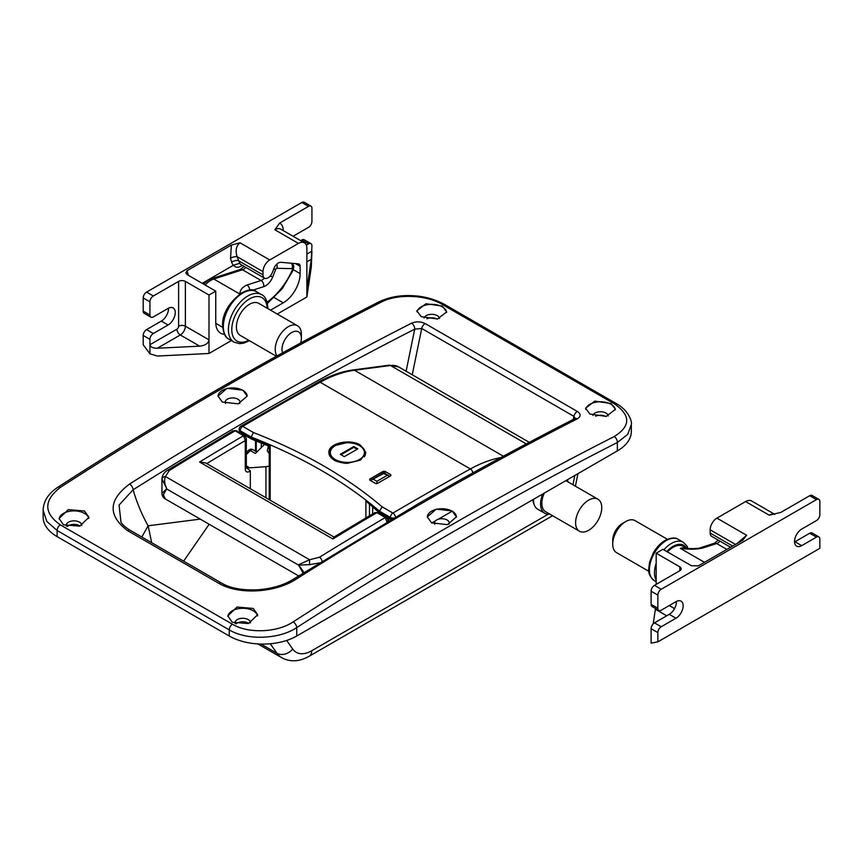 <?xml version="1.0" encoding="UTF-8"?>
<svg xmlns="http://www.w3.org/2000/svg" width="863" height="863" viewBox="0 0 863 863"><rect width="100%" height="100%" fill="white"/><g stroke="black" fill="none" stroke-linecap="round" stroke-linejoin="round"><path stroke-width="1.29" d="M657.854 632.601L651.101 628.706L651.101 643.151L657.854 641.856L819.85 548.329L819.85 539.073A4.768 2.751 120 0 0 818.858 536.883A4.768 2.751 120 0 0 816.474 537.12L801.705 545.653A10.14 5.858 -60 0 1 796.635 546.15A10.14 5.858 -60 0 1 795.082 538.027A10.14 5.858 -60 0 1 801.705 529.084L816.474 520.562A4.768 2.751 120 0 0 819.85 514.715L819.85 501.565A4.768 2.751 120 0 0 818.858 499.375A4.768 2.751 120 0 0 816.474 499.612L661.231 589.246A4.768 2.751 120 0 0 657.854 595.092L657.854 608.242A4.768 2.751 120 0 0 658.847 610.432A4.768 2.751 120 0 0 661.231 610.195L675.999 601.662A10.14 5.858 -60 0 1 681.069 601.166A10.14 5.858 -60 0 1 682.622 609.289A10.14 5.858 -60 0 1 675.999 618.232L661.231 626.754A4.768 2.751 120 0 0 657.854 632.601L657.854 641.856M651.101 628.706A4.768 2.751 -60 0 1 654.478 622.859L661.231 626.754M676.409 601.446A10.14 5.858 -60 0 1 669.246 614.337L654.478 622.859M658.847 610.432L652.094 606.527A4.768 2.751 -60 0 1 651.101 604.348L657.854 608.242M657.854 595.092L651.101 591.198L651.101 604.348M651.101 591.198A4.768 2.751 -60 0 1 654.478 585.351L661.231 589.246M656.171 584.37L656.171 553.194L679.796 566.84A4.768 2.751 180 0 1 681.187 568.782A4.768 2.751 180 0 1 679.796 570.734L654.478 585.351M816.474 499.612L809.721 495.718L780.864 512.385L769.224 515.2A11.931 6.893 -60 0 1 774.726 514.38M809.721 495.718A4.768 2.751 -60 0 1 812.115 495.481L818.858 499.375M816.474 537.12L809.721 533.226L794.963 541.748A10.14 5.858 -60 0 1 794.553 541.975M809.721 533.226A4.768 2.751 -60 0 1 812.115 532.989L818.858 536.883M730.583 547.261L711.651 536.333A7.163 4.132 -60 0 1 710.163 533.054L710.163 529.817A9.547 5.512 -60 0 1 716.916 518.124L745.6 501.565A11.931 6.893 -60 0 1 751.565 500.972L774.769 514.37M737.034 543.539L746.635 535.287L742.687 540.27L698.35 565.869L691.371 565.729L662.913 549.3L656.171 553.194M655.47 608.48L653.194 623.895M549.839 514.143A20.281 11.715 -60 0 1 544.78 513.291A20.281 11.715 -60 0 1 540.594 503.194A20.281 11.715 -60 0 1 542.751 493.981M567.088 479.925A20.281 11.715 -60 0 1 568.339 482.104M575.61 522.018A18.49 10.68 -60 0 1 583.96 503.841A18.49 10.68 -60 0 1 597.919 499.192A18.49 10.68 -60 0 1 601.738 508.393A18.49 10.68 -60 0 1 593.377 526.57A18.49 10.68 -60 0 1 579.429 531.22A18.49 10.68 -60 0 1 575.61 522.018M579.429 531.22L545.675 511.737A18.49 10.68 -60 0 1 541.856 502.536A18.49 10.68 -60 0 1 544.273 493.097M544.78 513.291L537.692 509.192A20.281 11.715 -60 0 1 533.496 499.321M667.369 539.278L635.039 520.616A18.49 10.68 120 0 0 625.794 521.532L625.794 521.532A18.49 10.68 120 0 0 612.719 544.186A18.49 10.68 120 0 0 616.549 552.654L648.868 571.317M622.417 523.485L625.794 521.532L622.417 523.485A13.722 7.918 120 0 0 612.719 540.292L612.719 544.186M686.786 548.426L683.183 546.355A20.281 11.715 120 0 0 673.043 547.358A20.281 11.715 120 0 0 667.433 551.91M702.579 548.07C696.15 549.451 688.75 549.548 680.357 548.393L685.934 548.372C693.431 548.987 699.958 548.307 700.389 547.757L700.389 547.757A4.768 3.29 -107.8 0 1 702.579 548.07L716.668 543.539L726.851 549.418M59.116 518.997A14.919 8.608 180 0 1 68.695 511.446A14.919 8.608 180 0 1 84.552 513.399A14.919 8.608 180 0 1 88.803 518.447M66.354 526.085A7.756 4.477 180 0 1 66.246 525.34A7.756 4.477 180 0 1 71.036 521.198A7.756 4.477 180 0 1 79.482 522.169A7.756 4.477 180 0 1 81.758 525.34A7.756 4.477 180 0 1 81.758 525.438M67.487 526.419A7.756 4.477 180 0 1 79.482 525.675A7.756 4.477 180 0 1 80.065 526.052M63.452 524.812L59.094 518.469L68.285 509.634L84.552 511.015L88.921 517.325L79.73 526.15L63.452 524.812M416.948 311.834A14.919 8.608 180 0 1 426.937 304.801A14.919 8.608 180 0 1 442.288 306.861A14.919 8.608 180 0 1 446.624 312.428M424.111 317.983A7.756 4.477 180 0 1 429.44 314.52A7.756 4.477 180 0 1 437.228 315.631A7.756 4.477 180 0 1 439.483 318.523M426.926 318.792A7.756 4.477 180 0 1 437.088 319.062M421.198 316.656L416.829 310.788L426.02 303.711L442.288 306.095L446.656 311.931L437.465 318.997L421.198 316.656M218.069 396.214A14.552 8.403 180 0 1 227.152 388.555A14.552 8.403 180 0 1 242.913 390.4A14.552 8.403 180 0 1 247.174 396.214M225.545 403.442A7.4 4.272 180 0 1 225.221 402.19A7.4 4.272 180 0 1 229.795 398.242A7.4 4.272 180 0 1 237.854 399.17A7.4 4.272 180 0 1 240.022 402.19A7.4 4.272 180 0 1 239.709 403.42M222.33 402.039L218.069 396.085L227.045 388.318L242.913 390.162L247.185 396.085L238.199 403.841L222.33 402.039M227.854 616.419A14.919 8.608 180 0 1 237.433 608.868A14.919 8.608 180 0 1 253.291 610.821A14.919 8.608 180 0 1 257.552 615.869M235.103 623.507A7.756 4.477 180 0 1 234.995 622.762A7.756 4.477 180 0 1 239.774 618.62A7.756 4.477 180 0 1 248.231 619.591A7.756 4.477 180 0 1 250.507 622.762A7.756 4.477 180 0 1 250.497 622.859M236.225 623.841A7.756 4.477 180 0 1 248.231 623.097A7.756 4.477 180 0 1 248.803 623.474M232.201 622.234L227.832 615.891L237.023 607.056L253.291 608.437L257.659 614.747L248.468 623.571L232.201 622.234M585.697 409.267A14.919 8.608 180 0 1 595.686 402.223A14.919 8.608 180 0 1 611.026 404.283A14.919 8.608 180 0 1 615.373 409.849M592.859 415.416A7.756 4.477 180 0 1 598.178 411.942A7.756 4.477 180 0 1 605.966 413.053A7.756 4.477 180 0 1 608.221 415.944M595.675 416.214A7.756 4.477 180 0 1 605.837 416.484M589.936 414.078L585.567 408.21L594.769 401.133L611.026 403.517L615.395 409.353L606.204 416.419L589.936 414.078M427.314 517.023A14.552 8.403 180 0 1 436.398 509.364A14.552 8.403 180 0 1 452.158 511.209L438.124 519.31M434.79 524.251A7.4 4.272 180 0 1 434.467 523A7.4 4.272 180 0 1 439.03 519.051A7.4 4.272 180 0 1 447.099 519.979A7.4 4.272 180 0 1 449.267 523A7.4 4.272 180 0 1 448.954 524.229M431.576 522.849L427.304 516.894L436.29 509.127L452.158 510.961L456.419 516.894L447.444 524.65L431.576 522.849M218.922 583.388A4.768 2.751 120 0 1 221.511 583.032C229.849 588.102 241.737 590.368 257.163 589.839C271.694 588.739 283.603 585.287 292.891 579.472L417.714 504.078C470.141 473.809 522.536 445.319 574.877 418.62L574.877 418.62A4.768 2.913 63 0 1 577.25 418.868A3818.236 2204.469 120 0 0 420.098 504.316A3818.236 2204.469 120 0 0 295.286 579.709C275.491 592.406 239.407 595.351 218.922 583.388L127.411 530.551C107.702 515.384 108.425 499.882 129.579 484.035A4.768 2.621 57.8 0 1 133.107 489.785C137.034 503.14 142.05 515.135 148.145 525.794L200.248 519.116M129.579 484.035A3818.236 2204.469 -60 0 1 254.391 408.641A3818.236 2204.469 -60 0 1 411.543 323.204A4.768 2.913 63 0 1 414.715 329.159A3813.457 2201.707 120 0 0 257.767 414.488A3813.457 2201.707 120 0 0 133.107 489.785L119.062 505.049L120.982 522.18C122.395 524.639 125.405 527.315 130 530.195A4.768 2.751 120 0 0 127.411 530.551M209.148 524.251L183.636 561.155M232.384 624.197C248.328 633.884 277.368 632.579 293.172 621.889A3818.236 2204.469 -60 0 1 453.679 523.701A3818.236 2204.469 -60 0 1 614.186 436.549C630.864 426.182 630.875 415.243 614.219 403.744L442.104 304.369C426.16 294.747 397.12 293.625 381.317 302.104A3818.236 2204.469 120 0 0 220.809 389.256A3818.236 2204.469 120 0 0 60.302 487.444C43.625 500.475 43.614 512.946 60.27 524.823L232.384 624.197A4.768 2.751 120 0 0 229.245 629.893L57.131 530.518L46.775 521.392L43.15 510.324L43.15 517.153A47.724 27.551 180 0 0 57.131 536.635L229.245 636.009L229.245 629.893C246.937 640.648 279.191 639.364 296.743 627.606L296.743 636.009L617.358 450.907L617.358 442.503A3813.457 2201.707 120 0 0 457.056 529.548A3813.457 2201.707 120 0 0 296.743 627.606A4.768 2.589 -122.9 0 0 293.172 621.889M411.543 323.204C416.052 321.295 420.594 321.435 425.179 323.593L577.379 411.468C581.079 414.078 581.026 416.538 577.25 418.868M614.219 403.744A4.768 2.751 120 0 1 616.365 403.636L616.365 403.636C628.469 410.184 632.32 421.705 631.338 424.596L631.338 431.424A47.724 27.551 180 0 1 617.358 450.907M296.743 636.009A47.724 27.551 180 0 1 229.245 636.009M435.481 520.831L431.791 522.967M631.338 424.596L627.714 434.38L617.358 442.503A4.768 2.913 -117 0 0 614.186 436.549M534.197 504.628A19.213 11.09 -60 0 1 532.924 499.645M575.243 418.404L573.917 416.354L421.716 328.479L414.715 329.159L406.106 371.23M292.891 579.472A4.768 2.621 57.8 0 1 295.286 579.709M452.158 511.209A14.552 8.403 180 0 1 456.419 517.023M389.806 476.311L383.647 473.507L370.443 480.508M376.894 483.658L376.894 481.306L387.023 475.459M328.879 452.341C328.857 455.362 330.658 457.951 334.294 460.119C334.542 461.155 345.783 463.97 347.746 463.237L360.583 460.055L365.858 452.633L360.443 445.114C349.957 438.393 328.382 443.258 328.879 452.341L328.879 452.568M391.068 519.612L390.896 519.515A2.384 1.381 -60 0 1 390.4 518.426L390.4 517.444L379.429 511.112L379.429 512.093L392.147 518.976M365.901 501.09L379.828 513.107L365.901 501.09L365.901 517.919M253.452 432.557L242.73 426.365A3.581 2.05 59.6 0 0 240.939 426.182L318.393 382.072A3.581 2.114 61.1 0 1 320.184 382.244A3818.236 2204.469 120 0 0 263.226 414.434A3818.236 2204.469 120 0 0 242.73 426.365A3.581 2.071 -60 0 0 240.216 430.734A3.581 2.071 180 0 1 239.17 429.278L240.216 431.716L240.216 430.734L251.187 437.066L253.452 432.557C304.563 452.525 347.476 477.304 382.18 506.872L379.429 511.112C362.341 496.484 343.021 482.946 321.457 470.497C299.882 458.037 276.462 446.894 251.187 437.066L251.187 438.048L270.195 445.837L270.195 500.206M390.82 475.729L390.82 474.758L384.909 471.349L383.226 471.338A3818.236 2204.469 120 0 0 369.731 479.116L369.731 480.087L375.632 483.496L377.325 483.496A3818.236 2204.469 -60 0 1 390.82 475.729L390.82 474.758L390.82 475.729M369.731 479.116L369.731 480.087L369.731 479.116M372.665 513.917L372.665 507.142M261.306 442.989L261.306 447.552M251.629 439.116L240.712 432.805A2.384 1.381 -60 0 1 240.216 431.716L251.187 438.048L251.629 439.116L269.245 446.311L269.234 499.655M390.896 519.515L379.828 513.107M306.872 254.11L311.931 251.187L311.295 267.142L306.872 296.98L306.872 248.264A11.931 6.893 120 0 0 304.402 242.805A11.931 6.893 120 0 0 298.436 243.398L269.741 259.957A9.547 5.512 120 0 0 262.999 271.651L237.066 256.678A4.768 1.607 -15.3 0 0 230.54 258.166L231.392 245.07L240.022 242.794C236.192 245.782 235.211 250.41 237.066 256.678L239.785 263.312L233.549 265.157L202.244 283.334M293.096 236.279A10.14 5.858 -60 0 1 293.787 235.847L308.555 227.314A4.768 2.751 120 0 0 311.931 221.478L311.931 208.317A4.768 2.751 120 0 0 310.939 206.138A4.768 2.751 120 0 0 308.555 206.376L279.698 223.032A16.71 9.644 -60 0 1 283.247 230.594M306.872 283.334C306.915 286.516 307.185 286.678 307.67 283.798L306.872 283.334C306.915 286.516 307.185 286.678 307.67 283.798L311.295 259.342L311.931 245.826A4.768 2.751 120 0 0 310.939 243.646A4.768 2.751 120 0 0 308.555 243.884L306.333 245.168M178.619 281.392L153.312 295.998A4.768 2.751 120 0 0 149.935 301.845L149.935 314.995A4.768 2.751 120 0 0 150.928 317.185A4.768 2.751 120 0 0 153.312 316.948L168.08 308.425A10.14 5.858 -60 0 1 173.15 307.918A10.14 5.858 -60 0 1 174.704 316.052A10.14 5.858 -60 0 1 168.08 324.984L153.312 333.506A4.768 2.751 120 0 0 149.935 339.353L149.935 344.715L176.937 329.127A2.384 1.381 120 0 0 178.619 326.203L178.619 281.392A4.768 2.751 180 0 1 185.372 281.392L185.372 326.203A7.163 4.132 -60 0 1 180.313 334.973L157.325 348.242L199.677 346.149C205.297 345.502 208.404 343.398 208.997 339.839L185.372 326.203A4.768 2.751 0 0 0 178.619 326.203M308.555 206.376L301.813 202.471L146.559 292.104L153.312 295.998M224.477 334.337A23.862 13.776 -60 0 1 220.691 333.226A23.862 13.776 -60 0 1 215.75 322.309L215.75 291.133L208.997 295.027L185.372 281.392M215.75 291.133L187.293 274.704L185.793 273.01L187.066 270.669L188.328 275.297M231.392 245.07L187.066 270.669M298.436 243.398L274.812 229.752L279.698 223.032M231.338 340.583L208.997 353.485L157.325 356.041L149.935 353.808L149.935 344.715C150.41 347.045 152.87 348.221 157.325 348.242M277.271 314.067L306.872 296.98M308.555 243.884L301.813 239.979L300.658 240.648M149.935 301.845L143.193 297.951L143.193 311.101L149.935 314.995M168.49 308.199A10.14 5.858 -60 0 1 161.327 321.09L146.559 329.612L153.312 333.506M149.935 339.353L143.193 335.459L143.193 344.715L149.935 353.808M143.193 297.951A4.768 2.751 -60 0 1 146.559 292.104M301.813 202.471A4.768 2.751 -60 0 1 304.197 202.244L310.939 206.138M301.813 239.979A4.768 2.751 -60 0 1 304.197 239.752L310.939 243.646M143.193 335.459A4.768 2.751 -60 0 1 146.559 329.612M150.928 317.185L144.175 313.291A4.768 2.751 -60 0 1 143.193 311.101M262.999 271.651L262.999 274.876A7.163 4.132 120 0 0 264.477 278.156A7.163 4.132 120 0 0 272.438 272.352L273.959 268.425A7.163 4.132 -60 0 1 280.885 262.298L298.436 263.862A4.768 2.751 -60 0 1 299.127 264.078A4.768 2.751 -60 0 1 300.119 266.268L300.119 273.593A23.862 13.776 -60 0 1 283.247 302.827L270.518 310.162M208.997 295.027L208.997 353.485M262.999 274.876L238.123 260.518A4.768 1.607 -15.3 0 0 231.586 262.007L230.54 258.166M334.003 537.045L205.642 462.935L199.58 462.018L332.891 538.976L333.776 537.185L374.833 512.633L376.883 512.665A3818.236 2204.469 120 0 0 332.891 538.976M250.335 488.738L250.335 470.853L246.031 467.271L249.698 467.843L246.322 465.901M303.086 573.075L298.458 564.78L309.601 559.742L319.461 557.239A3818.236 2204.469 -60 0 1 385.319 517.53L387.023 522.406M319.386 562.913L309.537 564.672L298.749 565.082A3.581 0.831 -41.3 0 0 298.684 565.179L166.613 488.933L163.355 494.769L165.329 498.954C163.172 497.671 162.039 495.804 161.942 493.377L166.613 488.933A3.581 2.837 89.3 0 1 166.548 488.76M388.76 520.972L388.814 518.318M269.234 453.571L267.271 450.853L268.404 445.955M265.944 497.757L265.944 466.689L249.698 467.843M265.944 466.689L269.234 466.149M246.322 452.579L248.652 450.259A3.581 1.241 45.1 0 1 250.324 450.551L255.383 453.474L264.553 444.326M169.277 470.54A3.581 1.996 58.3 0 0 167.487 470.357L233.096 430.799L235.135 430.82A3818.236 2204.469 120 0 0 169.277 470.54L165.437 476.516C164.035 479.968 164.499 484.057 166.839 488.792L161.942 479.041L161.942 493.377M298.749 565.082L303.981 572.503M199.58 462.018A3818.236 2204.469 -60 0 1 243.571 435.696L245.275 440.572A3814.654 2202.398 120 0 0 206.764 463.582M244.779 435.567L236.343 430.702A2.384 1.381 120 0 0 235.135 430.82L243.571 435.696A2.384 1.381 -60 0 1 244.779 435.567L246.322 438.415L245.275 440.572L245.275 469.008A5.965 3.441 -60 0 0 250.335 470.853M161.964 479.472A3.581 2.869 -4.2 0 1 165.437 476.516L309.601 559.742L309.537 564.672M386.527 517.401L378.091 512.536A2.384 1.381 120 0 0 376.883 512.665L385.319 517.53A2.384 1.381 -60 0 1 386.527 517.401L388.07 520.249L387.649 521.63M282.579 352.859A13.722 7.918 -60 0 1 281.985 349.342A13.722 7.918 -60 0 1 291.683 332.535A13.722 7.918 -60 0 1 301.381 338.134L301.381 334.24A18.49 10.68 -60 0 0 297.552 325.772L258.749 303.366A18.49 10.68 -60 0 0 244.488 308.318A18.49 10.68 -60 0 0 236.419 326.937A18.49 10.68 -60 0 0 240.248 335.405L276.397 356.268M277.012 355.934A18.49 10.68 -60 0 1 275.232 349.342A18.49 10.68 -60 0 1 283.301 330.734A18.49 10.68 -60 0 1 297.552 325.772M239.946 294.121C239.741 290.324 242.082 287.293 246.969 285.027L261.058 280.497A7.163 4.132 120 0 0 262.158 280A7.163 4.132 120 0 0 264.391 278.113M301.381 338.134A13.722 7.918 -60 0 1 300.594 343.021M244.035 291.705L241.101 293.226M249.687 290.259A4.768 3.29 -107.8 0 0 246.969 285.027M344.326 456.656L340.281 454.316L353.776 446.527L357.832 448.857L344.326 456.656M340.993 454.736L353.776 447.347L353.776 446.527M357.109 449.278L353.776 447.347M801.705 545.653L794.963 541.748M745.6 501.565L769.224 515.2M746.635 535.287L716.916 518.124M675.999 618.232L669.246 614.337M735.481 544.434L710.163 529.817M732.676 546.052L710.163 533.054M655.373 609.246L666.711 615.794M669.246 605.567L674.521 608.609M679.796 570.734L679.796 566.84M654.359 580.691C650.044 577.099 648.156 573.161 648.717 568.879L649.591 562.137L653.442 552.698C656.624 547.25 660.508 543.151 665.103 540.411C671.112 537.595 675.492 537.239 678.221 539.353A23.862 13.776 120 0 0 666.29 540.529A23.862 13.776 120 0 0 650.702 561.565A23.862 13.776 120 0 0 654.359 580.691L656.171 581.727M663.841 549.839A23.862 13.776 -60 0 1 671.36 543.453A23.862 13.776 -60 0 1 683.291 542.277L686.97 545.999L688.091 548.512M686.711 548.383A21.478 12.395 120 0 0 673.043 546.376A21.478 12.395 120 0 0 666.797 551.543M686.678 548.415A20.281 11.715 -60 0 0 680.357 548.393L704.488 562.32M720.001 541.155A7.163 4.132 -60 0 1 717.768 543.043A7.163 4.132 -60 0 1 716.668 543.539A4.768 3.29 -107.8 0 0 714.478 543.215L700.389 547.757M656.171 580.206A23.862 13.776 -60 0 1 656.171 563.215M381.317 302.104A4.768 2.913 -117 0 0 378.954 301.856C325.491 329.051 271.974 358.102 218.425 389.019C164.876 419.936 111.37 452.665 57.918 487.207C48.274 493.593 43.355 501.295 43.15 510.324M141.802 537.002L148.145 525.794L151.672 542.698M60.27 524.823A4.768 2.751 120 0 0 57.131 530.518L57.131 536.635M257.832 643.917L281.791 657.746A42.956 24.8 -60 0 1 276.969 653.269L261.004 644.057M286.667 640.454L292.708 649.052A11.931 9.407 144.9 0 1 276.969 653.269L270.281 643.755M572.935 484.769L574.844 475.448M292.708 649.052A31.025 17.907 120 0 0 311.705 650.756L548.178 514.229M573.291 419.44L573.917 416.354A4.768 2.751 120 0 1 577.379 411.468M425.179 323.593A4.768 2.751 120 0 0 421.716 328.479L412.244 374.769M616.365 403.636L444.251 304.261A4.768 2.751 120 0 0 442.104 304.369M60.302 487.444A4.768 2.589 -122.9 0 0 57.918 487.207M311.705 650.756A11.931 6.893 60 0 1 309.234 656.214L552.579 515.718M373.528 479.353L376.894 481.306M382.18 506.872L392.913 513.064A3818.236 2204.469 -60 0 1 413.399 501.144A3818.236 2204.469 -60 0 1 470.367 468.954L320.184 382.244A143.182 82.665 120 0 1 354.477 370.249L390.464 365.502A33.409 19.288 120 0 1 398.663 366.926L529.267 442.331M472.827 472.913A3.581 2.114 -118.9 0 0 470.367 468.954A143.182 82.665 -60 0 1 500.842 457.563M526.279 443.916L390.464 365.502A3.581 2.675 82.5 0 0 389.084 365.2L353.096 369.957A3.581 2.675 82.5 0 1 354.477 370.249L503.356 456.203M369.493 504.607L369.493 515.783M384.909 471.349L384.909 473.431M383.226 471.338L383.226 472.946M256.246 440.939L256.246 451.586M393.852 517.973A3.581 2.071 180 0 1 390.4 517.444A3.581 2.071 -60 0 1 392.913 513.064A3.581 2.05 -120.4 0 1 395.437 517.045M239.785 263.312A7.163 4.132 120 0 0 240.853 264.52L240.723 264.434M242.255 265.329A11.931 6.893 -60 0 1 241.057 266.117A11.931 6.893 -60 0 1 233.549 265.157M240.022 242.794L269.741 259.957M168.08 324.984L161.327 321.09M233.086 265.534L231.586 262.007M199.677 346.149L180.313 334.973A4.768 2.751 60 0 1 176.937 329.127M311.295 259.342L306.872 261.91M304.402 242.805L280.777 229.159A11.931 6.893 120 0 0 274.812 229.752M300.119 266.268L295.513 263.603M300.119 273.593L293.42 269.731M283.247 302.827L274.24 297.616M256.894 451.953L252.978 449.699A3.581 2.071 120 0 0 250.324 450.551L246.322 454.531M246.322 438.415L246.322 467.541A3.581 2.071 180 0 1 245.275 469.008M319.461 557.239A3.581 1.996 58.3 0 1 322.05 561.263M256.473 291.716A27.443 15.847 120 0 0 235.319 299.073A27.443 15.847 120 0 0 223.344 326.689A27.443 15.847 120 0 0 229.029 339.256L234.089 342.18A27.443 15.847 -60 0 1 228.404 329.612A27.443 15.847 -60 0 1 240.378 301.996A27.443 15.847 -60 0 1 261.532 294.639L256.473 291.716C248.156 282.935 221.111 305.275 222.643 325.718C223.377 333.442 225.502 337.951 229.029 339.256M267.196 308.242A25.059 14.466 120 0 0 249.094 299.159A25.059 14.466 120 0 0 231.78 329.612A25.059 14.466 120 0 0 248.706 340.281M245.826 267.39A7.163 4.132 -60 0 1 243.593 269.288A7.163 4.132 -60 0 1 242.503 269.774L213.787 279.019A20.281 11.715 120 0 0 210.691 280.41A20.281 11.715 120 0 0 205.081 284.973M267.099 302.136A50.119 28.932 120 0 0 292.384 269.849A1.197 0.69 120 0 0 292.072 268.62L276.84 268.307A1.197 0.69 120 0 0 275.718 269.332A4.768 1.003 -158.8 0 1 273.765 268.932M203.42 284.013L208.296 280.173L211.597 278.695A4.768 3.29 72.2 0 1 213.787 279.019L239.828 294.046M211.597 278.695L240.313 269.461A4.768 3.29 72.2 0 1 242.503 269.774L261.058 280.497A4.768 3.29 -107.8 0 1 263.711 286.667L252.32 290.335M275.718 269.332L272.837 276.753A11.931 6.893 -60 0 1 263.711 286.667M292.384 269.849A4.768 0.734 23.7 0 0 293.388 269.817L293.765 265.89L292.266 263.312M292.072 268.62A4.768 3.711 -88.8 0 0 291.306 263.226M276.84 268.307A4.768 3.711 -88.8 0 0 276.775 264.175M272.837 276.753A4.768 1.003 -158.8 0 1 270.108 276.117M330.302 456.689A18.015 10.399 180 0 1 329.353 453.345C329.105 450.756 330.928 448.156 334.822 445.556L347.433 442.536L355.2 443.593C361.629 445.567 365.027 448.814 365.383 453.345A18.015 10.399 180 0 1 364.294 456.905M335.308 445.599A17.066 9.849 0 0 0 335.308 459.526A17.066 9.849 0 0 0 359.429 459.526A17.066 9.849 0 0 0 359.429 445.599A17.066 9.849 0 0 0 335.308 445.599M597.919 499.192L565.826 480.659M678.221 539.353L683.291 542.277M718.296 540.162L714.478 543.215M444.251 304.261C434.046 298.911 423.248 296.041 411.856 295.664C399.806 295.103 388.835 297.174 378.954 301.856M221.511 583.032L130 530.195M575.2 418.825L575.448 418.253L574.877 418.62M281.791 657.746C290.281 662.255 299.429 661.738 309.234 656.214M575.394 486.182L577.951 473.658M371.133 479.925L383.647 472.708L389.407 476.031M240.939 426.182A3.581 3.581 0 0 0 239.17 429.278M318.393 382.072C330.259 375.513 341.834 371.478 353.096 369.957M389.084 365.2L398.663 366.926M240.712 432.805L239.17 430.249M255.545 440.659L255.545 451.176M240.853 264.52L264.477 278.156M298.587 575.891L165.329 498.954M374.833 512.633L378.091 512.536M245.772 467.174L246.322 467.541M388.07 521.381L388.07 520.249M167.487 470.357C162.611 473.032 161.845 477.951 161.942 479.041M233.096 430.799L236.343 430.702M252.978 449.699A3.581 3.581 0 0 0 248.652 450.259M267.908 308.663L267.918 308.177C267.185 300.453 265.049 295.944 261.532 294.639M215.772 323.334L222.697 327.336M267.422 303.398L282.169 288.738L293.388 269.817M240.313 269.461L244.121 266.408M249.418 340.691L243.798 343.14L239.677 343.668L234.089 342.18M329.353 454.974L329.353 453.345M365.383 455.028L365.383 453.345"/></g></svg>
